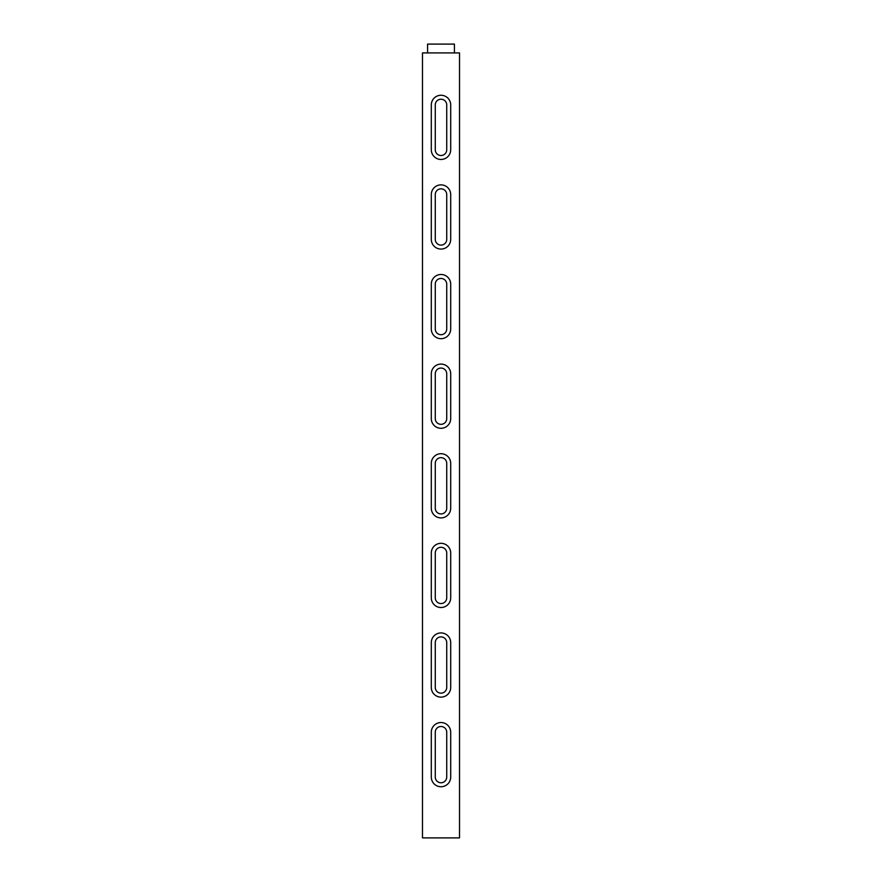 <?xml version="1.0" encoding="UTF-8"?>
<svg xmlns="http://www.w3.org/2000/svg" width="882" height="882" viewBox="0 0 882 882"><rect width="100%" height="100%" fill="white"/><g stroke="black" fill="none" stroke-linecap="round" stroke-linejoin="round"><path stroke-width="1.32" d="M446.733 777.042A5.733 5.733 0 0 1 441 782.775A5.733 5.733 0 0 1 435.267 777.042L435.267 732.236A5.733 5.733 0 0 1 441 726.503A5.733 5.733 0 0 1 446.733 732.236L446.733 777.042M446.733 104.958A5.733 5.733 0 0 0 441 99.225A5.733 5.733 0 0 0 435.267 104.958L435.267 149.764A5.733 5.733 0 0 0 441 155.497A5.733 5.733 0 0 0 446.733 149.764L446.733 104.958M450.702 149.764A9.702 9.702 0 0 1 441 159.466A9.702 9.702 0 0 1 431.298 149.764L431.298 104.958A9.702 9.702 0 0 1 441 95.256A9.702 9.702 0 0 1 450.702 104.958L450.702 149.764M450.702 239.375A9.702 9.702 0 0 1 441 249.077A9.702 9.702 0 0 1 431.298 239.375L431.298 194.569A9.702 9.702 0 0 1 441 184.867A9.702 9.702 0 0 1 450.702 194.569L450.702 239.375M450.702 328.986A9.702 9.702 0 0 1 441 338.688A9.702 9.702 0 0 1 431.298 328.986L431.298 284.18A9.702 9.702 0 0 1 441 274.478A9.702 9.702 0 0 1 450.702 284.18L450.702 328.986M450.702 418.597A9.702 9.702 0 0 1 441 428.299A9.702 9.702 0 0 1 431.298 418.597L431.298 373.792A9.702 9.702 0 0 1 441 364.09A9.702 9.702 0 0 1 450.702 373.792L450.702 418.597M450.702 508.208A9.702 9.702 0 0 1 441 517.91A9.702 9.702 0 0 1 431.298 508.208L431.298 463.403A9.702 9.702 0 0 1 441 453.701A9.702 9.702 0 0 1 450.702 463.403L450.702 508.208M450.702 597.82A9.702 9.702 0 0 1 441 607.522A9.702 9.702 0 0 1 431.298 597.82L431.298 553.014A9.702 9.702 0 0 1 441 543.312A9.702 9.702 0 0 1 450.702 553.014L450.702 597.82M450.702 687.431A9.702 9.702 0 0 1 441 697.133A9.702 9.702 0 0 1 431.298 687.431L431.298 642.625A9.702 9.702 0 0 1 441 632.923A9.702 9.702 0 0 1 450.702 642.625L450.702 687.431M450.702 777.042A9.702 9.702 0 0 1 441 786.744A9.702 9.702 0 0 1 431.298 777.042L431.298 732.236A9.702 9.702 0 0 1 441 722.534A9.702 9.702 0 0 1 450.702 732.236L450.702 777.042M422.478 52.92L422.478 837.9L459.522 837.9L459.522 52.92L422.478 52.92M446.733 239.375A5.733 5.733 0 0 1 441 245.108A5.733 5.733 0 0 1 435.267 239.375L435.267 194.569A5.733 5.733 0 0 1 441 188.836A5.733 5.733 0 0 1 446.733 194.569L446.733 239.375M446.733 328.986A5.733 5.733 0 0 1 441 334.719A5.733 5.733 0 0 1 435.267 328.986L435.267 284.18A5.733 5.733 0 0 1 441 278.447A5.733 5.733 0 0 1 446.733 284.18L446.733 328.986M446.733 418.597A5.733 5.733 0 0 1 441 424.33A5.733 5.733 0 0 1 435.267 418.597L435.267 373.792A5.733 5.733 0 0 1 441 368.059A5.733 5.733 0 0 1 446.733 373.792L446.733 418.597M446.733 508.208A5.733 5.733 0 0 1 441 513.941A5.733 5.733 0 0 1 435.267 508.208L435.267 463.403A5.733 5.733 0 0 1 441 457.67A5.733 5.733 0 0 1 446.733 463.403L446.733 508.208M446.733 597.82A5.733 5.733 0 0 1 441 603.553A5.733 5.733 0 0 1 435.267 597.82L435.267 553.014A5.733 5.733 0 0 1 441 547.281A5.733 5.733 0 0 1 446.733 553.014L446.733 597.82M446.733 687.431A5.733 5.733 0 0 1 441 693.164A5.733 5.733 0 0 1 435.267 687.431L435.267 642.625A5.733 5.733 0 0 1 441 636.892A5.733 5.733 0 0 1 446.733 642.625L446.733 687.431M454.428 52.92L454.428 44.1L427.572 44.1L427.572 52.92"/></g></svg>
